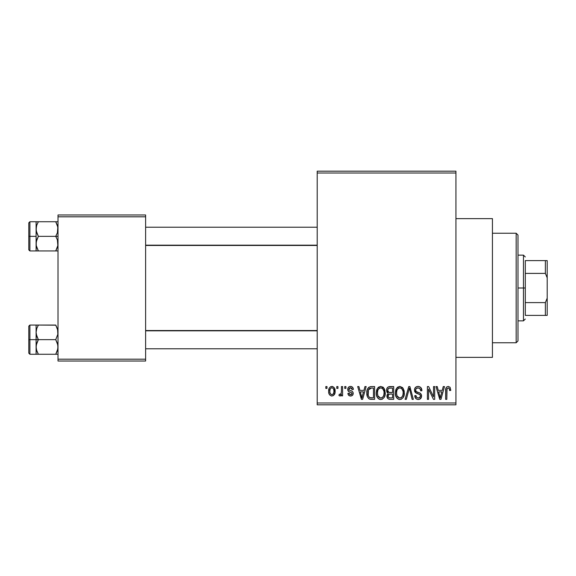<?xml version="1.0" encoding="UTF-8"?>
<svg xmlns="http://www.w3.org/2000/svg" width="576" height="576" viewBox="0 0 576 576"><rect width="100%" height="100%" fill="white"/><g stroke="black" fill="none" stroke-linecap="round" stroke-linejoin="round"><path stroke-width="0.86" d="M347.882 390.463L348.415 391.385L347.774 388.829L348.466 387.259L349.409 386.597L351.396 386.51L352.901 387.749L353.383 389.39L352.217 389.556L351.734 388.253L350.467 387.727L349.351 388.094L348.898 389.174L349.258 390.067L352.123 391.262L353.009 392.299L353.174 393.905L352.318 395.482L350.597 396.029L348.667 395.302L347.904 393.372L349.063 393.206L349.481 394.294L350.554 394.697L351.576 394.459L352.051 393.566L351.677 392.796L348.415 391.385M455.933 357.365L492.437 357.365L492.437 218.635L455.933 218.635L492.437 218.635L492.437 357.365L455.933 357.365M317.203 173.002L317.203 402.998L455.933 402.998L455.933 173.002L317.203 173.002L317.203 171.18L455.933 171.18L455.933 173.002L455.933 171.18L317.203 171.18L317.203 404.82L455.933 404.82L455.933 173.002L317.203 173.002M336.787 388.397L336.787 386.568L337.946 386.568L337.946 388.397L336.787 388.397L337.946 388.397L337.946 386.568L336.787 386.568L336.787 388.397M341.431 391.385L341.431 386.568L342.598 386.568L342.598 395.863L341.431 395.863L341.431 394.38L340.33 395.986L338.947 395.532L339.278 394.2L340.279 394.351L341.035 393.754L341.431 391.385L341.215 393.286L340.114 394.366L339.278 394.2L338.947 395.532L340.049 396.029L341.431 394.38L341.431 395.863L342.598 395.863L342.598 386.568L341.431 386.568L341.431 391.385M344.75 388.397L344.75 386.568L345.917 386.568L345.917 388.397L344.75 388.397L345.917 388.397L345.917 386.568L344.75 386.568L344.75 388.397M363.938 390.384L364.939 386.568L366.156 386.568L362.621 399.348L361.404 399.348L357.696 386.568L358.913 386.568L359.921 390.384L363.938 390.384L359.921 390.384L358.913 386.568L357.696 386.568L361.404 399.348L362.621 399.348L366.156 386.568L364.939 386.568L363.938 390.384M380.758 386.402L383.479 387.598L384.984 390.514L385.056 395.035L384.048 397.642L382.313 399.175L380.203 399.47L378 398.29L376.726 396.058L376.294 392.342L376.884 389.419L378.425 387.223L380.758 386.402L377.431 388.354L376.279 392.947C376.078 396.49 377.568 398.678 380.75 399.514C383.998 398.657 385.495 396.41 385.243 392.789L384.098 388.404L380.758 386.402M399.845 386.402L402.559 387.598L404.064 390.514L404.136 395.035L403.128 397.642L401.4 399.175L399.283 399.47L397.087 398.29L395.806 396.058L395.381 392.342L395.964 389.419L397.512 387.223L399.845 386.402L396.518 388.354L395.366 392.947C395.165 396.49 396.655 398.678 399.838 399.514C403.085 398.657 404.575 396.41 404.323 392.789L403.178 388.404L399.845 386.402M448.279 386.402L450.094 387.302L450.785 390.384L449.626 390.55L449.338 388.699L448.632 387.965L447.041 388.663L446.803 399.348L445.644 399.348L445.838 388.555L446.652 387L448.279 386.402C446.234 386.921 445.356 388.346 445.644 390.672L445.644 399.348L446.803 399.348L446.969 388.858L448.222 387.9C449.323 388.318 449.798 389.203 449.626 390.55L450.785 390.384L450.094 387.302L448.279 386.402M442.26 390.384L443.261 386.568L444.485 386.568L440.95 399.348L439.726 399.348L436.018 386.568L437.234 386.568L438.242 390.384L442.26 390.384L438.242 390.384L437.234 386.568L436.018 386.568L439.726 399.348L440.95 399.348L444.485 386.568L443.261 386.568L442.26 390.384M433.534 396.792L433.534 386.568L434.693 386.568L434.693 399.348L433.454 399.348L428.551 389.102L428.551 399.348L427.392 399.348L427.392 386.568L428.638 386.568L433.534 396.792L428.638 386.568L427.392 386.568L427.392 399.348L428.551 399.348L428.551 389.102L433.454 399.348L434.693 399.348L434.693 386.568L433.534 386.568L433.534 396.792M414.446 390.11L414.994 388.022L416.635 386.633L418.874 386.474L420.934 387.677L421.913 390.715L420.754 390.881L420.005 388.771L418.248 387.907L416.282 388.454L415.62 389.858L416.146 391.493L420.264 393.242L421.387 394.754L421.38 397.346L419.609 399.283L417.55 399.449L415.685 398.405L414.778 395.698L415.944 395.532L416.722 397.512L418.45 398.016L420.12 397.123L420.35 395.287L419.659 394.344L415.44 392.63L414.446 390.11L416.21 393.149L420.055 394.668L420.422 395.971C420.322 397.303 419.594 397.987 418.241 398.016C416.758 397.901 415.994 397.066 415.944 395.532L414.778 395.698C414.857 398.016 416.023 399.29 418.277 399.514C420.394 399.334 421.495 398.167 421.582 396.014C421.466 394.085 420.437 392.911 418.5 392.501C416.873 392.335 415.908 391.529 415.606 390.082C415.728 388.656 416.513 387.929 417.96 387.9C419.724 388.08 420.653 389.074 420.754 390.881L421.913 390.715C421.862 388.116 420.581 386.676 418.068 386.402C415.786 386.561 414.576 387.799 414.446 390.11M405.101 399.348L408.751 386.568L409.882 386.568L413.33 399.348L412.121 399.348L409.385 388.066L406.318 399.348L405.101 399.348L406.318 399.348L409.385 388.066L412.121 399.348L413.33 399.348L409.882 386.568L408.751 386.568L405.101 399.348M386.568 390.319L387.036 388.181L388.303 386.885L393.703 386.568L393.703 399.348L389.455 399.312L387.756 398.498L386.921 395.748L388.159 393.458L386.906 392.134L386.568 390.319L388.159 393.458L386.899 396.137C387.007 398.196 388.066 399.262 390.096 399.348L393.703 399.348L393.703 386.568L390.103 386.568C387.77 386.669 386.59 387.922 386.568 390.319M366.826 393.026L367.308 389.599L368.633 387.382L370.663 386.597L374.623 386.568L374.623 399.348L370.433 399.305L368.762 398.686L367.33 396.497L366.826 393.026C366.595 395.662 367.495 397.685 369.526 399.11L374.623 399.348L374.623 386.568L371.218 386.568C367.985 387.238 366.516 389.39 366.826 393.026L366.826 393.466M328.658 391.313L329.263 388.102L330.574 386.726L332.69 386.518L334.49 388.066L335.002 392.832L333.425 395.575L331.495 396L329.782 395.057L328.896 393.372L328.658 391.313C328.486 393.883 329.566 395.453 331.891 396.029C334.246 395.438 335.326 393.833 335.124 391.212C335.318 388.606 334.238 387 331.891 386.402C329.508 387.014 328.428 388.649 328.658 391.313M325.836 388.397L325.836 386.568L326.995 386.568L326.995 388.397L325.836 388.397L326.995 388.397L326.995 386.568L325.836 386.568L325.836 388.397M58.003 214.985L145.62 214.985L145.62 216.814L58.003 216.814L58.003 359.186L145.62 359.186L145.62 214.985L58.003 214.985L58.003 216.814L58.003 214.985M58.003 361.015L145.62 361.015L145.62 216.814L58.003 216.814L58.003 361.015L58.003 359.186L145.62 359.186L145.62 361.015L58.003 361.015M317.203 404.82L317.203 402.998L455.933 402.998L455.933 404.82L317.203 404.82M446.918 389.074L447.041 388.663M440.784 395.597L440.251 398.016L438.638 391.882L441.871 391.882L440.784 395.597L441.871 391.882L438.638 391.882L439.596 395.388M440.359 397.404L440.626 396.194M421.682 389.11L421.33 388.253M418.471 386.417L418.068 386.402M414.54 391.032L414.864 391.903M416.21 393.149L417.456 393.595M417.614 393.638L418.226 393.811M420.386 396.389L419.472 397.742M414.778 395.698L414.799 396.058M414.842 396.418L415.001 397.13M415.685 398.405L416.218 398.894M420.71 398.513L421.106 397.966M421.538 395.374L421.387 394.754M418.81 392.594L416.563 391.795M416.282 388.454L416.65 388.195M408.881 390.074L409.147 389.074M409.385 388.066L409.608 389.074M404.266 391.644L404.215 391.27M395.964 389.419L395.611 390.564M395.374 393.494L395.41 394.049M395.568 395.143L396.648 397.757M395.914 396.36L396.31 397.217M397.382 398.578L398.743 399.348M400.946 399.348L401.371 399.19M399.593 398.009L397.015 395.87L396.526 392.983C396.317 390.254 397.426 388.562 399.852 387.9C402.221 388.519 403.322 390.139 403.164 392.767C403.43 395.582 402.314 397.332 399.83 398.016L400.046 398.009M397.75 397.066L399.362 397.98M397.109 396.086L397.454 396.698M399.427 387.929L397.937 388.67L396.85 390.47L396.533 393.35L397.015 395.87M401.393 388.382L399.643 387.907M401.796 397.224L402.862 395.359L403.164 392.767L403.02 391.14L401.717 388.634M390.103 386.568L389.369 386.611M387.202 394.639L387.065 394.999M387.756 398.498L388.829 399.182M387.785 389.678L388.879 388.224L392.544 388.066L392.544 392.544L390.254 392.544C388.663 392.616 387.821 391.874 387.727 390.312L388.814 392.328L392.544 392.544L392.544 388.066L389.167 388.138M388.346 388.562L387.979 389.074M389.837 397.836L390.521 397.85C389.002 398.023 388.181 397.382 388.066 395.921L389.146 394.157L392.544 394.034L392.544 397.85L390.521 397.85L392.544 397.85L392.544 394.034L389.441 394.092L388.296 394.841M388.066 395.921L388.426 397.224L389.606 397.814M384.624 389.426L384.379 388.908M383.479 387.598L382.702 386.942M376.884 389.419L376.524 390.564M376.294 392.342L376.279 392.947M376.294 393.494L376.33 394.049M376.488 395.143L377.561 397.757M376.834 396.36L377.222 397.217M378.295 398.578L378.677 398.866M379.152 399.146L379.663 399.348M381.866 399.348L382.284 399.19M384.343 397.166L385.056 395.035M380.513 398.009L377.935 395.87L377.446 392.983C377.23 390.254 378.338 388.562 380.772 387.9C383.134 388.519 384.235 390.139 384.077 392.767C384.343 395.582 383.234 397.332 380.743 398.016L380.966 398.009M378.67 397.066L380.275 397.98M378.029 396.086L378.374 396.698M380.347 387.929L378.85 388.67L377.77 390.47L377.453 393.35L377.935 395.87M382.313 388.382L380.556 387.907M382.716 397.224L383.782 395.359L384.077 392.767L383.94 391.14L382.63 388.634M367.661 388.721L367.207 389.902M366.926 394.783L367.114 395.777M370.433 399.305L371.362 399.348M368.194 395.23L368.446 389.923L371.369 388.066L373.457 388.066L373.457 397.85L369.749 397.598C368.388 396.439 367.798 394.927 367.985 393.048L368.287 395.582L369.223 397.231L370.562 397.807L373.457 397.85L373.457 388.066L371.131 388.066M367.992 392.652L367.985 393.048M368.87 389.088L369.547 388.447L368.532 389.707L368.006 392.256M362.462 395.597L361.93 398.016L360.31 391.882L363.542 391.882L362.462 395.597L363.542 391.882L360.31 391.882L361.62 396.698M362.153 396.799L362.304 396.194M353.383 389.39C353.232 387.569 352.289 386.575 350.546 386.402C348.732 386.554 347.796 387.554 347.738 389.405C347.81 391.025 348.682 391.982 350.352 392.27L351.677 392.796L352.051 393.566L350.554 394.697L349.063 393.206L347.904 393.372C348.048 395.042 348.948 395.928 350.597 396.029C352.26 395.928 353.131 395.05 353.218 393.379C353.009 391.766 352.051 390.816 350.345 390.528L349.2 390.017L348.898 389.174L350.467 387.727L352.217 389.556L353.383 389.39M353.131 388.274L352.757 387.504M352.584 387.274L351.67 386.604M348.854 391.687L349.344 391.903M351.029 392.501L351.526 392.71M348.667 395.302L349.085 395.626M351.382 390.902L350.863 390.708M335.124 391.212L335.117 390.809M334.807 388.814L334.663 388.433M328.925 388.98L328.781 389.671M328.788 392.904L329.026 393.782M334.498 394.373L334.757 393.775M334.901 393.307L335.002 392.832M335.095 392.026L335.117 391.622M331.315 387.835L330.185 389.023L329.818 391.219C329.645 389.434 330.322 388.267 331.862 387.727C333.439 388.238 334.145 389.398 333.965 391.219C334.145 393.005 333.461 394.164 331.92 394.697C330.343 394.2 329.638 393.041 329.818 391.219L330.005 392.904L330.876 394.33L332.467 394.603L333.598 393.415L333.965 391.219L333.59 389.002L332.906 388.102L331.582 387.756M439.776 396.043L439.942 396.698M400.262 397.987L401.465 397.505M381.182 397.987L382.378 397.505M370.901 388.08L369.547 388.447M361.93 398.016L362.038 397.404M516.168 233.237L517.997 235.066L517.997 340.934L516.168 342.763L492.437 342.763L516.168 342.763L516.168 233.237L492.437 233.237L516.168 233.237L516.168 342.763L517.997 340.934L517.997 235.066L516.168 233.237M36.266 334.274L36.101 339.66L38.362 339.66L36.734 336.125L36.101 332.352L36.727 328.601L38.362 325.051L55.742 325.051L57.838 330.437L57.845 334.246L55.742 339.66L38.362 339.66L36.266 334.274M36.101 342.504L36.101 339.66L28.8 339.66L28.8 353.167L28.8 326.153L28.8 339.66L29.894 339.66L29.894 325.051L29.894 339.66L36.101 339.66L36.101 332.352L36.101 346.961L36.727 343.21L38.362 339.66L55.742 339.66L57.838 345.038L57.845 348.847L55.742 354.262L38.362 354.262L36.734 350.734L36.101 346.961L36.101 354.262L58.003 354.262L55.742 354.262L57.377 350.719L55.742 354.262L57.377 350.719L58.003 346.961L57.37 343.188L55.742 339.66L57.845 334.246L57.55 329.162M36.252 348.782L36.101 345.247M36.475 349.848L38.362 354.262L36.497 349.913M55.814 325.174L38.362 325.051L36.734 328.594L38.362 325.051L36.101 325.051L36.734 325.051L36.101 325.051L36.101 332.352L36.54 329.242M36.252 330.53L36.482 329.443M28.8 353.167L29.894 354.262L29.894 339.66L29.894 354.262L36.734 354.262L36.101 354.262L36.266 345.074L38.362 339.66L36.101 339.66L36.101 346.961L36.101 336.809M36.101 334.073L36.101 325.051L38.362 325.051L36.734 325.051M36.727 350.712L38.362 354.262L36.266 354.262M38.362 325.051L36.734 328.579L38.362 325.051M57.55 350.15L55.742 354.262L57.377 354.262M55.742 325.051L57.37 328.579L55.742 325.051M317.203 330.818L145.62 330.818L317.203 330.818M145.62 245.182L317.203 245.182L145.62 245.182M525.298 260.618L525.298 273.398L525.298 260.618L545.371 260.618L525.298 260.618M525.298 288L525.298 273.398L525.298 302.602L525.298 288L523.469 288L525.298 288M517.997 255.146L523.469 255.146L523.469 288L523.469 255.146L525.298 256.968M517.997 288L523.469 288L517.997 288M525.298 315.382L525.298 302.602L525.298 315.382L547.2 315.382L547.2 298.166L545.371 302.602L525.298 302.602L545.371 302.602L545.371 315.382L545.371 302.602L547.2 298.166L547.2 315.382L525.298 315.382M517.997 320.854L523.469 320.854L523.469 288L523.469 320.854L525.298 319.032M547.2 260.618L545.371 260.618L545.371 273.398L547.2 277.834L547.2 298.166L547.2 260.618L547.2 277.834L545.371 273.398L545.371 260.618L547.2 260.618M525.298 273.398L545.371 273.398L525.298 273.398M57.838 241.726L57.845 245.534L55.742 250.949L57.377 247.406L55.742 250.949L38.362 250.949L36.266 245.563L36.101 236.34L28.8 236.34L28.8 249.847L28.8 222.833L28.8 236.34L29.894 236.34L29.894 250.949L29.894 236.34L36.101 236.34L36.101 243.648L36.727 239.897L38.362 236.34L36.734 232.812L36.101 229.039L36.727 225.288L38.362 221.738L36.734 225.281L38.362 221.738L36.101 221.738L36.734 221.738L36.101 221.738L36.101 250.949L58.003 250.949L55.742 250.949L57.845 245.534L57.37 239.875L57.838 241.726M55.742 236.34L57.37 239.875L55.742 236.34L38.362 236.34L58.003 236.34L55.742 236.34L57.377 232.79L55.742 236.34M36.252 245.47L36.101 241.927M57.55 225.85L55.742 221.738L38.362 221.738L55.742 221.738L57.838 227.117L57.377 232.79L58.003 229.039L57.377 225.288M36.101 230.753L36.482 226.123M58.003 221.738L55.742 221.738L57.37 225.266L55.742 221.738L57.838 221.738M58.003 250.949L57.377 250.949L58.003 250.949M28.8 249.847L29.894 250.949L36.734 250.949L36.101 250.949L36.734 250.949L36.101 250.949L36.266 241.754L38.362 236.34L36.266 230.962L36.101 221.738L29.894 221.738L29.894 236.34L29.894 221.738L28.8 222.833M36.252 227.218L36.54 225.922M38.362 221.738L36.734 221.738L38.362 221.738L36.734 225.266L38.362 221.738M38.29 250.826L36.734 247.421L38.362 250.949L36.266 250.949M57.55 246.838L55.742 250.949L57.377 250.949M36.101 221.738L36.734 221.738M36.101 325.051L29.894 325.051L28.8 326.153M145.62 348.782L317.203 348.782M145.62 330.53L317.203 330.53M317.203 227.218L145.62 227.218M317.203 245.47L145.62 245.47"/></g></svg>
